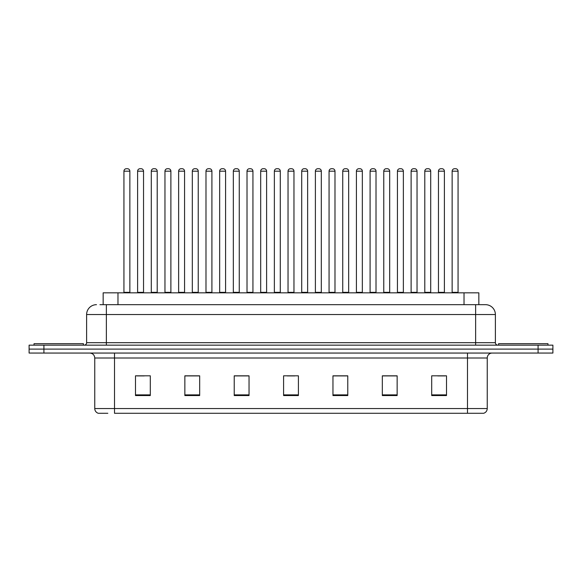 <?xml version="1.0" encoding="UTF-8"?>
<svg xmlns="http://www.w3.org/2000/svg" width="582" height="582" viewBox="0 0 582 582"><rect width="100%" height="100%" fill="white"/><g stroke="black" fill="none" stroke-linecap="round" stroke-linejoin="round"><path stroke-width="0.87" d="M103.16 304.677L103.16 292.826L478.841 292.826L478.841 304.677M107.83 413.285L98.562 413.285M487.243 408.549C487.105 410.914 485.919 412.493 483.686 413.285L467.492 413.285L467.492 408.549L487.243 408.549L487.243 357.995A4.94 4.94 0 0 1 492.176 353.056M98.314 413.285A4.94 4.94 0 0 1 94.757 408.549L94.757 357.995C94.466 354.998 92.822 353.347 89.824 353.056M43.912 345.155L552.9 345.155L552.9 349.105L29.1 349.105L29.1 353.056L43.912 353.056L43.912 349.105L29.1 349.105L29.1 345.155L43.912 345.155L43.912 349.105L552.9 349.105L552.9 353.056L43.912 353.056M446.51 395.564L446.51 375.812L431.699 375.812L431.699 395.564L446.51 395.564M397.142 395.564L397.142 375.812L382.33 375.812L382.33 395.564L397.142 395.564M347.774 395.564L347.774 375.812L332.962 375.812L332.962 395.564L347.774 395.564M150.302 395.564L150.302 375.812L135.49 375.812L135.49 395.564L150.302 395.564M199.67 395.564L199.67 375.812L184.858 375.812L184.858 395.564L199.67 395.564M249.038 395.564L249.038 375.812L234.226 375.812L234.226 395.564L249.038 395.564M298.406 395.564L298.406 375.812L283.594 375.812L283.594 395.564L298.406 395.564M467.492 413.285L114.509 413.285L114.509 408.549L467.492 408.549L467.492 357.995L94.757 357.995M396.698 375.914L390.427 375.914M383.021 375.914L397.142 375.914M437.722 375.914L445.128 375.914M246.273 375.914L240.002 375.914M184.858 375.914L198.979 375.914M191.573 375.914L185.302 375.914M136.872 375.914L144.278 375.914M341.998 375.914L335.727 375.914M287.297 375.914L294.703 375.914M249.038 375.914L234.226 375.914M347.774 375.914L332.962 375.914M100.169 304.677L482.056 304.677M99.944 304.677L106.361 304.677L106.361 314.549L86.616 314.549L86.616 342.689A2.466 2.466 0 0 1 84.143 345.155M96.488 304.677A9.872 9.872 0 0 0 86.616 314.549M485.512 304.677A9.872 9.872 0 0 1 495.384 314.549L475.639 314.549L475.639 304.677L485.359 304.677M495.384 314.549L495.384 342.689C495.515 344.173 496.344 344.995 497.857 345.155M129.859 171.181L123.937 171.181A2.466 2.466 0 0 1 126.403 168.715L127.393 168.715A2.466 2.466 0 0 1 129.859 171.181L129.859 292.331A0.495 0.495 0 0 0 130.353 292.826M123.937 171.181L123.937 292.331A0.495 0.495 0 0 1 123.442 292.826M127.393 168.715L126.403 168.715M137.614 171.181A2.466 2.466 0 0 1 140.08 168.715L141.07 168.715A2.466 2.466 0 0 1 143.536 171.181L137.614 171.181L137.614 292.331A0.495 0.495 0 0 1 137.119 292.826M143.536 171.181L143.536 292.331A0.495 0.495 0 0 0 144.03 292.826M141.07 168.715L140.08 168.715M83.408 345.155L83.408 343.678L34.04 343.678L34.04 345.155M157.213 171.181L151.284 171.181A2.466 2.466 0 0 1 153.757 168.715L154.739 168.715A2.466 2.466 0 0 1 157.213 171.181L157.213 292.331A0.495 0.495 0 0 0 157.707 292.826M151.284 171.181L151.284 292.331A0.495 0.495 0 0 1 150.796 292.826M154.739 168.715L153.757 168.715M184.559 171.181L178.638 171.181A2.466 2.466 0 0 1 181.104 168.715L182.093 168.715A2.466 2.466 0 0 1 184.559 171.181L184.559 292.331A0.495 0.495 0 0 0 185.054 292.826M178.638 171.181L178.638 292.331A0.495 0.495 0 0 1 178.143 292.826M182.093 168.715L181.104 168.715M211.913 171.181L205.984 171.181A2.466 2.466 0 0 1 208.458 168.715L209.44 168.715A2.466 2.466 0 0 1 211.913 171.181L211.913 292.331A0.495 0.495 0 0 0 212.408 292.826M205.984 171.181L205.984 292.331A0.495 0.495 0 0 1 205.497 292.826M209.44 168.715L208.458 168.715M239.26 171.181L233.338 171.181A2.466 2.466 0 0 1 235.805 168.715L236.794 168.715A2.466 2.466 0 0 1 239.26 171.181L239.26 292.331A0.495 0.495 0 0 0 239.755 292.826M233.338 171.181L233.338 292.331A0.495 0.495 0 0 1 232.844 292.826M236.794 168.715L235.805 168.715M164.961 171.181A2.466 2.466 0 0 1 167.434 168.715L168.416 168.715A2.466 2.466 0 0 1 170.89 171.181L164.961 171.181L164.961 292.331A0.495 0.495 0 0 1 164.466 292.826M170.89 171.181L170.89 292.331A0.495 0.495 0 0 0 171.377 292.826M168.416 168.715L167.434 168.715M192.315 171.181A2.466 2.466 0 0 1 194.781 168.715L195.77 168.715A2.466 2.466 0 0 1 198.236 171.181L192.315 171.181L192.315 292.331A0.495 0.495 0 0 1 191.82 292.826M198.236 171.181L198.236 292.331A0.495 0.495 0 0 0 198.731 292.826M195.77 168.715L194.781 168.715M219.661 171.181A2.466 2.466 0 0 1 222.128 168.715L223.117 168.715A2.466 2.466 0 0 1 225.583 171.181L219.661 171.181L219.661 292.331A0.495 0.495 0 0 1 219.167 292.826M225.583 171.181L225.583 292.331A0.495 0.495 0 0 0 226.078 292.826M223.117 168.715L222.128 168.715M547.96 345.155L547.96 343.678L498.592 343.678L498.592 345.155M266.614 171.181L260.685 171.181A2.466 2.466 0 0 1 263.159 168.715L264.141 168.715A2.466 2.466 0 0 1 266.614 171.181L266.614 292.331A0.495 0.495 0 0 0 267.109 292.826M260.685 171.181L260.685 292.331A0.495 0.495 0 0 1 260.198 292.826M264.141 168.715L263.159 168.715M293.961 171.181L288.039 171.181A2.466 2.466 0 0 1 290.505 168.715L291.495 168.715A2.466 2.466 0 0 1 293.961 171.181L293.961 292.331A0.495 0.495 0 0 0 294.456 292.826M288.039 171.181L288.039 292.331A0.495 0.495 0 0 1 287.544 292.826M291.495 168.715L290.505 168.715M321.315 171.181L315.386 171.181A2.466 2.466 0 0 1 317.859 168.715L318.841 168.715A2.466 2.466 0 0 1 321.315 171.181L321.315 292.331A0.495 0.495 0 0 0 321.802 292.826M315.386 171.181L315.386 292.331A0.495 0.495 0 0 1 314.891 292.826M318.841 168.715L317.859 168.715M247.015 171.181A2.466 2.466 0 0 1 249.482 168.715L250.471 168.715A2.466 2.466 0 0 1 252.937 171.181L247.015 171.181L247.015 292.331A0.495 0.495 0 0 1 246.521 292.826M252.937 171.181L252.937 292.331A0.495 0.495 0 0 0 253.432 292.826M250.471 168.715L249.482 168.715M274.362 171.181A2.466 2.466 0 0 1 276.828 168.715L277.818 168.715A2.466 2.466 0 0 1 280.284 171.181L274.362 171.181L274.362 292.331A0.495 0.495 0 0 1 273.867 292.826M280.284 171.181L280.284 292.331A0.495 0.495 0 0 0 280.779 292.826M277.818 168.715L276.828 168.715M301.716 171.181A2.466 2.466 0 0 1 304.182 168.715L305.172 168.715A2.466 2.466 0 0 1 307.638 171.181L301.716 171.181L301.716 292.331A0.495 0.495 0 0 1 301.221 292.826M307.638 171.181L307.638 292.331A0.495 0.495 0 0 0 308.133 292.826M305.172 168.715L304.182 168.715M348.662 171.181L342.74 171.181A2.466 2.466 0 0 1 345.206 168.715L346.195 168.715A2.466 2.466 0 0 1 348.662 171.181L348.662 292.331A0.495 0.495 0 0 0 349.156 292.826M342.74 171.181L342.74 292.331A0.495 0.495 0 0 1 342.245 292.826M346.195 168.715L345.206 168.715M376.016 171.181L370.087 171.181A2.466 2.466 0 0 1 372.56 168.715L373.542 168.715A2.466 2.466 0 0 1 376.016 171.181L376.016 292.331A0.495 0.495 0 0 0 376.503 292.826M370.087 171.181L370.087 292.331A0.495 0.495 0 0 1 369.592 292.826M373.542 168.715L372.56 168.715M403.362 171.181L397.441 171.181A2.466 2.466 0 0 1 399.907 168.715L400.896 168.715A2.466 2.466 0 0 1 403.362 171.181L403.362 292.331A0.495 0.495 0 0 0 403.857 292.826M397.441 171.181L397.441 292.331A0.495 0.495 0 0 1 396.946 292.826M400.896 168.715L399.907 168.715M430.716 171.181L424.787 171.181A2.466 2.466 0 0 1 427.261 168.715L428.243 168.715A2.466 2.466 0 0 1 430.716 171.181L430.716 292.331A0.495 0.495 0 0 0 431.204 292.826M424.787 171.181L424.787 292.331A0.495 0.495 0 0 1 424.293 292.826M428.243 168.715L427.261 168.715M458.063 171.181L452.141 171.181A2.466 2.466 0 0 1 454.607 168.715L455.597 168.715A2.466 2.466 0 0 1 458.063 171.181L458.063 292.331A0.495 0.495 0 0 0 458.558 292.826M452.141 171.181L452.141 292.331A0.495 0.495 0 0 1 451.647 292.826M455.597 168.715L454.607 168.715M329.063 171.181A2.466 2.466 0 0 1 331.529 168.715L332.518 168.715A2.466 2.466 0 0 1 334.985 171.181L329.063 171.181L329.063 292.331A0.495 0.495 0 0 1 328.568 292.826M334.985 171.181L334.985 292.331A0.495 0.495 0 0 0 335.479 292.826M332.518 168.715L331.529 168.715M356.417 171.181A2.466 2.466 0 0 1 358.883 168.715L359.872 168.715A2.466 2.466 0 0 1 362.339 171.181L356.417 171.181L356.417 292.331A0.495 0.495 0 0 1 355.922 292.826M362.339 171.181L362.339 292.331A0.495 0.495 0 0 0 362.833 292.826M359.872 168.715L358.883 168.715M383.764 171.181A2.466 2.466 0 0 1 386.23 168.715L387.219 168.715A2.466 2.466 0 0 1 389.685 171.181L383.764 171.181L383.764 292.331A0.495 0.495 0 0 1 383.269 292.826M389.685 171.181L389.685 292.331A0.495 0.495 0 0 0 390.18 292.826M387.219 168.715L386.23 168.715M411.11 171.181A2.466 2.466 0 0 1 413.584 168.715L414.566 168.715A2.466 2.466 0 0 1 417.039 171.181L411.11 171.181L411.11 292.331A0.495 0.495 0 0 1 410.623 292.826M417.039 171.181L417.039 292.331A0.495 0.495 0 0 0 417.534 292.826M414.566 168.715L413.584 168.715M438.464 171.181A2.466 2.466 0 0 1 440.93 168.715L441.92 168.715A2.466 2.466 0 0 1 444.386 171.181L438.464 171.181L438.464 292.331A0.495 0.495 0 0 1 437.97 292.826M444.386 171.181L444.386 292.331A0.495 0.495 0 0 0 444.881 292.826M441.92 168.715L440.93 168.715M117.971 304.677L117.971 292.826M464.029 304.677L464.029 292.826M467.492 353.056L467.492 357.995L487.243 357.995M94.757 408.549L114.509 408.549L114.509 353.056M538.088 353.056L538.088 345.155M298.406 394.88L283.594 394.88M249.038 394.88L234.226 394.88M199.67 394.88L184.858 394.88M150.302 394.88L135.49 394.88M347.774 394.88L332.962 394.88M397.142 394.88L382.33 394.88M446.51 394.88L431.699 394.88M106.361 345.155L106.361 342.689L495.384 342.689M86.616 342.689L106.361 342.689L106.361 314.549L475.639 314.549L475.639 345.155M123.937 292.331L129.859 292.331M137.614 292.331L143.536 292.331M151.284 292.331L157.213 292.331M178.638 292.331L184.559 292.331M205.984 292.331L211.913 292.331M233.338 292.331L239.26 292.331M164.961 292.331L170.89 292.331M192.315 292.331L198.236 292.331M219.661 292.331L225.583 292.331M260.685 292.331L266.614 292.331M288.039 292.331L293.961 292.331M315.386 292.331L321.315 292.331M247.015 292.331L252.937 292.331M274.362 292.331L280.284 292.331M301.716 292.331L307.638 292.331M342.74 292.331L348.662 292.331M370.087 292.331L376.016 292.331M397.441 292.331L403.362 292.331M424.787 292.331L430.716 292.331M452.141 292.331L458.063 292.331M329.063 292.331L334.985 292.331M356.417 292.331L362.339 292.331M383.764 292.331L389.685 292.331M411.11 292.331L417.039 292.331M438.464 292.331L444.386 292.331"/></g></svg>

